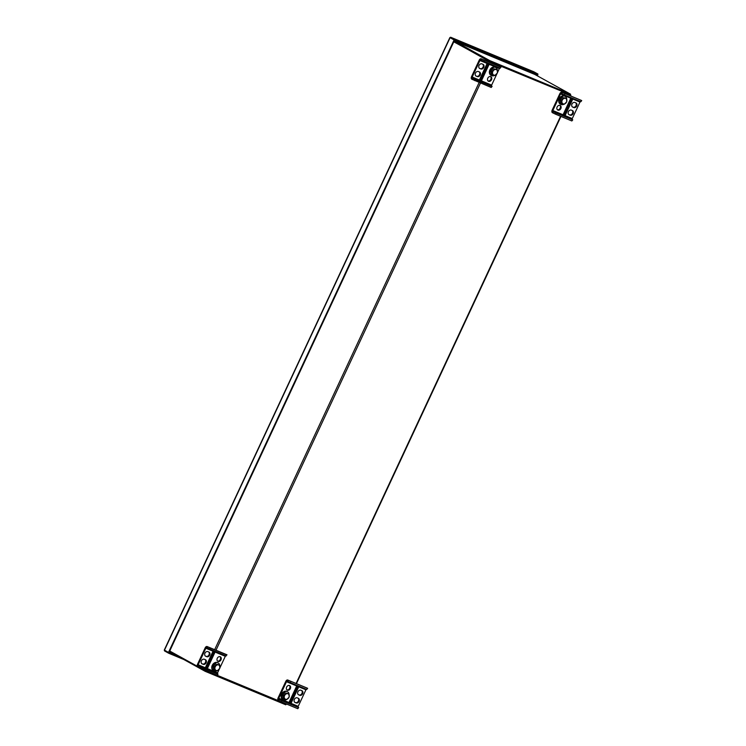<?xml version="1.0" encoding="UTF-8"?>
<svg xmlns="http://www.w3.org/2000/svg" width="746" height="746" viewBox="0 0 746 746"><rect width="100%" height="100%" fill="white"/><g stroke="black" fill="none" stroke-linecap="round" stroke-linejoin="round"><path stroke-width="1.12" d="M488.723 61.937L489.124 61.079L490.281 62.03L489.898 60.668L489.609 61.284L454.314 42.102M489.796 61.629L570.569 94.901L570.149 95.749M170.069 650.661L169.594 651.659L205.15 671.307L206.409 670.794L204.945 670.495L206.045 670.589M206.428 670.757L202.427 669.097M534.807 74.441L570.503 94.145L570.364 95.283M453.913 41.58L454.323 41.021L534.873 74.469M570.503 94.145L489.898 60.668L454.342 41.03L453.941 41.907M489.917 61.825L453.894 41.617M206.409 670.794L286.501 704.047L285.755 704.784L205.253 671.353M197.224 666.225L169.724 651.025M454.053 41.636L489.609 61.284M534.947 74.497L454.342 41.03M169.594 651.659L169.855 651.099M285.783 704.793L205.206 671.335L205.486 670.719M290.884 681.536L290.362 682.655L287.322 681.191A0.867 0.541 -67.4 0 0 286.483 681.713L278.771 698.256A0.867 0.541 -67.4 0 0 278.873 699.3L281.913 700.774L281.391 701.893L278.351 700.419A2.107 1.305 112.6 0 1 278.099 697.883L285.811 681.34A2.107 1.305 112.6 0 1 287.76 680.026A2.107 1.305 112.6 0 1 287.844 680.072L307.65 688.344L306.746 689.463L307.268 688.344M307.119 688.073A2.107 1.305 112.6 0 1 307.203 688.101A2.107 1.305 112.6 0 1 307.287 688.138L307.65 688.344M281.391 701.893L297.775 708.7L298.68 707.581L281.913 700.774M286.93 689.882A2.564 2.005 118.9 0 0 289.569 688.465A2.564 2.005 118.9 0 0 289.364 685.471M294.698 702.228L295.472 702.555A2.564 2.005 118.9 0 0 298.26 701.296A2.564 2.005 118.9 0 0 298.074 698.181M298.26 694.601L299.025 694.918A2.564 2.005 118.9 0 0 301.813 693.668A2.564 2.005 118.9 0 0 301.636 690.554M287.406 690.181A2.564 2.005 118.9 0 0 290.297 688.735A2.564 2.005 118.9 0 0 289.728 685.621A2.564 2.005 118.9 0 0 289.569 685.537A2.564 2.005 118.9 0 0 286.669 686.991A2.564 2.005 118.9 0 0 287.247 690.106A2.564 2.005 118.9 0 0 287.406 690.181M291.332 702.713L298.447 687.439L296.404 686.6L289.289 701.865L291.332 702.713L289.317 701.79M295.136 702.508L296.143 702.918A2.564 2.005 118.9 0 0 299.034 701.473A2.564 2.005 118.9 0 0 298.465 698.359A2.564 2.005 118.9 0 0 298.307 698.284L297.3 697.864A2.564 2.005 118.9 0 0 294.409 699.31A2.564 2.005 118.9 0 0 294.978 702.434A2.564 2.005 118.9 0 0 295.136 702.508L294.829 702.34M306.345 689.295A0.867 0.541 -67.4 0 0 305.925 689.789L298.214 706.331A0.867 0.541 -67.4 0 0 298.316 707.376L298.68 707.581M298.698 694.871A2.564 2.005 118.9 0 1 298.54 694.796A2.564 2.005 118.9 0 1 297.971 691.682A2.564 2.005 118.9 0 1 300.862 690.237L301.869 690.647A2.564 2.005 118.9 0 1 302.018 690.721A2.564 2.005 118.9 0 1 302.596 693.845A2.564 2.005 118.9 0 1 299.696 695.291L298.391 694.703M290.362 682.655L306.746 689.463M287.686 681.387L288.208 680.268M278.715 700.625L279.237 699.506M297.085 686.88L290.007 702.07M297.738 687.15L290.651 702.34M297.775 708.7L298.297 707.581M289.15 694.824A4.569 3.581 118.9 0 0 287.527 691.719A4.569 3.581 118.9 0 0 284.897 691.579A4.569 3.581 118.9 0 0 281.615 695.514A4.569 3.581 118.9 0 0 283.116 699.711A4.569 3.581 118.9 0 0 286.436 699.534M287.322 691.617A4.569 3.581 118.9 0 0 287.135 691.495A4.569 3.581 118.9 0 0 284.506 691.356A4.569 3.581 118.9 0 0 281.214 695.291A4.569 3.581 118.9 0 0 282.715 699.487A4.569 3.581 118.9 0 0 282.921 699.589M283.993 698.871L286.753 699.58L289.178 697.025L288.851 693.771L286.091 693.062L283.657 695.617L283.993 698.871L282.893 698.265L282.566 695.011L283.657 695.617M286.473 693.789A2.993 2.341 118.9 0 0 284.72 698.62A2.993 2.341 118.9 0 0 289.047 697.09A2.993 2.341 118.9 0 0 286.473 693.789M288.851 693.771L286.091 693.062M284.991 692.456L282.566 695.011M500.706 67.121L500.184 68.24L500.706 67.121L481.282 58.85A2.107 1.305 -67.4 0 0 481.198 58.803A2.107 1.305 -67.4 0 0 479.24 60.118L471.528 76.661A2.107 1.305 -67.4 0 0 471.789 79.197L491.213 87.478L491.735 86.359L475.351 79.552L474.829 80.671M501.088 67.121L500.715 66.916A2.107 1.305 -67.4 0 0 500.641 66.879A2.107 1.305 -67.4 0 0 500.557 66.851M488.089 80.978A2.564 2.005 118.9 0 0 490.728 79.561A2.564 2.005 118.9 0 0 490.523 76.568M479.38 68.259L480.154 68.585A2.564 2.005 118.9 0 0 482.932 67.326A2.564 2.005 118.9 0 0 482.755 64.221M475.817 75.896L476.591 76.213A2.564 2.005 118.9 0 0 479.38 74.964A2.564 2.005 118.9 0 0 479.193 71.849M488.126 64.66L481.039 79.859M490.719 76.642A2.564 2.005 118.9 0 0 487.828 78.088A2.564 2.005 118.9 0 0 488.397 81.202A2.564 2.005 118.9 0 0 488.555 81.277A2.564 2.005 118.9 0 0 491.455 79.831A2.564 2.005 118.9 0 0 490.877 76.717A2.564 2.005 118.9 0 0 490.719 76.642M486.793 64.109L479.678 79.374L481.72 80.223L488.835 64.958L486.793 64.109M479.818 68.539L480.825 68.958A2.564 2.005 118.9 0 0 483.716 67.504A2.564 2.005 118.9 0 0 483.147 64.389A2.564 2.005 118.9 0 0 482.988 64.315L481.981 63.895A2.564 2.005 118.9 0 0 479.091 65.34A2.564 2.005 118.9 0 0 479.659 68.464A2.564 2.005 118.9 0 0 479.818 68.539L479.51 68.371M475.351 79.552L472.311 78.078A0.867 0.541 112.6 0 1 472.199 77.034L479.911 60.491A0.867 0.541 112.6 0 1 480.76 59.969L500.184 68.24M491.735 86.359L491.754 86.154A0.867 0.541 112.6 0 1 491.642 85.109L496.939 73.751M497.526 72.483L499.354 68.567A0.867 0.541 112.6 0 1 499.773 68.073M476.256 76.167A2.564 2.005 118.9 0 1 476.097 76.092A2.564 2.005 118.9 0 1 475.528 72.977A2.564 2.005 118.9 0 1 478.419 71.532L479.426 71.942A2.564 2.005 118.9 0 1 479.585 72.026A2.564 2.005 118.9 0 1 480.154 75.141A2.564 2.005 118.9 0 1 477.263 76.586L475.957 75.999M492.118 86.359L491.213 87.478M481.123 60.165L481.646 59.046M472.153 79.402L472.675 78.283M481.72 80.223L479.715 79.309L480.405 79.561L487.474 64.389M484.322 60.314L483.8 61.433M497.433 70.656A4.569 3.581 118.9 0 0 495.81 67.55A4.569 3.581 118.9 0 0 490.467 69.816A4.569 3.581 118.9 0 0 491.39 75.542A4.569 3.581 118.9 0 0 494.02 75.682A4.569 3.581 118.9 0 0 494.71 75.365M495.605 67.448A4.569 3.581 118.9 0 0 495.409 67.326A4.569 3.581 118.9 0 0 490.066 69.592A4.569 3.581 118.9 0 0 490.989 75.318A4.569 3.581 118.9 0 0 491.194 75.421M497.125 69.602L494.365 68.893L491.94 71.448L492.267 74.703L495.027 75.411L497.451 72.856L497.125 69.602L494.365 68.893M495.297 75.048A2.993 2.341 118.9 0 0 497.041 70.208A2.993 2.341 118.9 0 0 492.724 71.747A2.993 2.341 118.9 0 0 495.297 75.048M493.265 68.287L490.84 70.842L491.166 74.096L492.267 74.703M490.84 70.842L491.94 71.448M226.635 654.857L226.113 655.976L226.635 654.857L207.211 646.586A2.107 1.305 -67.4 0 0 207.127 646.54A2.107 1.305 -67.4 0 0 205.178 647.854L197.466 664.397A2.107 1.305 -67.4 0 0 197.718 666.933L217.142 675.214L217.664 674.095L201.28 667.288L200.767 668.407M227.017 654.857L226.653 654.662A2.107 1.305 -67.4 0 0 226.57 654.615A2.107 1.305 -67.4 0 0 226.486 654.587M205.309 655.995L206.083 656.321A2.564 2.005 118.9 0 0 208.871 655.063A2.564 2.005 118.9 0 0 208.684 651.957M201.756 663.632L202.52 663.949A2.564 2.005 118.9 0 0 205.309 662.7A2.564 2.005 118.9 0 0 205.131 659.585M214.065 652.396L206.978 667.595M217.58 661.077A2.564 2.005 118.9 0 0 220.219 659.66A2.564 2.005 118.9 0 0 220.014 656.676M212.731 651.845L205.616 667.111L207.649 667.959L214.773 652.694L212.731 651.845M205.756 656.275L206.754 656.694A2.564 2.005 118.9 0 0 209.654 655.24A2.564 2.005 118.9 0 0 209.076 652.125A2.564 2.005 118.9 0 0 208.917 652.051L207.92 651.631A2.564 2.005 118.9 0 0 205.019 653.086A2.564 2.005 118.9 0 0 205.598 656.2A2.564 2.005 118.9 0 0 205.756 656.275L205.448 656.107M201.28 667.288L198.24 665.814A0.867 0.541 112.6 0 1 198.138 664.77L205.849 648.227A0.867 0.541 112.6 0 1 206.689 647.705L226.113 655.976M217.664 674.095L217.683 673.89A0.867 0.541 112.6 0 1 217.58 672.845L219.315 669.125M219.902 667.856L225.292 656.303A0.867 0.541 112.6 0 1 225.712 655.809M202.194 663.912A2.564 2.005 118.9 0 1 202.035 663.828A2.564 2.005 118.9 0 1 201.467 660.714A2.564 2.005 118.9 0 1 204.357 659.268L205.364 659.688A2.564 2.005 118.9 0 1 205.523 659.762A2.564 2.005 118.9 0 1 206.092 662.877A2.564 2.005 118.9 0 1 203.201 664.322L201.886 663.735M220.219 656.741A2.564 2.005 118.9 0 0 217.319 658.186A2.564 2.005 118.9 0 0 217.897 661.31A2.564 2.005 118.9 0 0 218.056 661.385A2.564 2.005 118.9 0 0 220.947 659.94A2.564 2.005 118.9 0 0 220.378 656.816A2.564 2.005 118.9 0 0 220.219 656.741M218.046 674.095L217.142 675.214M207.052 647.901L207.575 646.782M198.091 667.138L198.613 666.019M205.644 667.036L206.334 667.297L213.412 652.125M205.644 667.045L207.649 667.959M210.251 648.05L209.729 649.179M219.809 666.019A4.569 3.581 118.9 0 0 218.177 662.914A4.569 3.581 118.9 0 0 212.843 665.18A4.569 3.581 118.9 0 0 213.766 670.915A4.569 3.581 118.9 0 0 216.396 671.055A4.569 3.581 118.9 0 0 217.086 670.738M217.981 662.821A4.569 3.581 118.9 0 0 217.785 662.7A4.569 3.581 118.9 0 0 212.442 664.966A4.569 3.581 118.9 0 0 213.365 670.691A4.569 3.581 118.9 0 0 213.57 670.794M219.501 664.975L216.741 664.266L214.307 666.812L214.643 670.067L217.403 670.775L219.828 668.23L219.501 664.975L216.741 664.266M217.673 670.412A2.993 2.341 118.9 0 0 219.417 665.581A2.993 2.341 118.9 0 0 215.1 667.111A2.993 2.341 118.9 0 0 217.673 670.412M215.641 663.66L213.216 666.206L213.542 669.46L214.643 670.067M213.216 666.206L214.307 666.812M564.955 93.8L564.433 94.919L561.384 93.455A0.867 0.541 -67.4 0 0 560.544 93.977L552.833 110.52A0.867 0.541 -67.4 0 0 552.945 111.564L555.984 113.038L555.462 114.157L552.422 112.683A2.107 1.305 112.6 0 1 552.161 110.147L559.873 93.604A2.107 1.305 112.6 0 1 561.831 92.29A2.107 1.305 112.6 0 1 561.906 92.336L581.721 100.607L580.817 101.726L581.339 100.607M581.19 100.337A2.107 1.305 112.6 0 1 581.274 100.365A2.107 1.305 112.6 0 1 581.348 100.402L581.721 100.607M555.462 114.157L571.846 120.964L572.751 119.845L555.984 113.038M568.76 114.492L569.534 114.819A2.564 2.005 118.9 0 0 572.322 113.56A2.564 2.005 118.9 0 0 572.135 110.445M572.322 106.864L573.096 107.182A2.564 2.005 118.9 0 0 575.884 105.923A2.564 2.005 118.9 0 0 575.698 102.817M557.439 109.774A2.564 2.005 118.9 0 0 560.078 108.356A2.564 2.005 118.9 0 0 559.873 105.373M565.393 114.977L572.508 99.703L570.476 98.864L563.351 114.129L565.393 114.977L563.389 114.054M569.207 114.772L570.205 115.182A2.564 2.005 118.9 0 0 573.105 113.737A2.564 2.005 118.9 0 0 572.527 110.622A2.564 2.005 118.9 0 0 572.368 110.548L571.371 110.128A2.564 2.005 118.9 0 0 568.471 111.574A2.564 2.005 118.9 0 0 569.049 114.698A2.564 2.005 118.9 0 0 569.207 114.772L568.9 114.604M580.407 101.559A0.867 0.541 -67.4 0 0 579.987 102.053L572.275 118.586A0.867 0.541 -67.4 0 0 572.387 119.64L572.751 119.845M572.76 107.135A2.564 2.005 118.9 0 1 572.602 107.06A2.564 2.005 118.9 0 1 572.033 103.946A2.564 2.005 118.9 0 1 574.924 102.491L575.931 102.911A2.564 2.005 118.9 0 1 576.089 102.985A2.564 2.005 118.9 0 1 576.658 106.109A2.564 2.005 118.9 0 1 573.767 107.555L572.452 106.967M557.905 110.082A2.564 2.005 118.9 0 0 560.805 108.627A2.564 2.005 118.9 0 0 560.227 105.512A2.564 2.005 118.9 0 0 560.069 105.438A2.564 2.005 118.9 0 0 557.178 106.883A2.564 2.005 118.9 0 0 557.747 109.998A2.564 2.005 118.9 0 0 557.905 110.082M564.433 94.919L580.817 101.726M561.757 93.651L562.279 92.532M552.786 112.888L553.308 111.769M571.156 99.143L564.069 114.334M571.8 99.414L564.722 114.604M571.846 120.964L572.368 119.845M566.783 99.451A4.569 3.581 118.9 0 0 565.151 96.346A4.569 3.581 118.9 0 0 562.521 96.206A4.569 3.581 118.9 0 0 559.239 100.141A4.569 3.581 118.9 0 0 560.74 104.337A4.569 3.581 118.9 0 0 564.06 104.17M564.955 96.243A4.569 3.581 118.9 0 0 564.759 96.131A4.569 3.581 118.9 0 0 562.13 95.982A4.569 3.581 118.9 0 0 558.838 99.927A4.569 3.581 118.9 0 0 560.339 104.123A4.569 3.581 118.9 0 0 560.544 104.226M561.617 103.498L564.377 104.207L566.801 101.661L566.475 98.407L563.715 97.698L561.281 100.244L561.617 103.498L560.516 102.892L560.19 99.638L561.281 100.244M564.097 98.416A2.993 2.341 118.9 0 0 562.353 103.256A2.993 2.341 118.9 0 0 566.671 101.717A2.993 2.341 118.9 0 0 564.097 98.416M566.475 98.407L563.715 97.698M562.615 97.092L560.19 99.638M537.139 75.71L537.624 74.637L454.566 40.144L168.978 652.619L178.434 656.545M164.428 650.102L168.493 652.414L454.09 39.948L450.025 37.636A1.035 0.643 112.6 0 1 450.845 37.319L454.864 39.538L537.922 74.031L537.605 75.971M183.749 659.483L168.699 653.235L164.661 650.997L164.465 650.195L450.062 37.729L450.826 37.309L454.846 39.538L454.575 40.153L454.864 39.538M450.845 37.319L533.894 71.812L537.922 74.031L533.912 71.821A1.035 0.643 112.6 0 0 533.81 71.775M168.699 653.235L168.493 652.414M164.418 650.167A1.035 0.643 -67.4 0 0 164.652 650.997M454.846 39.538L454.09 39.948M454.463 40.405L534.686 73.714L534.425 74.283M454.547 40.228L534.686 73.714M175.748 655.063L169.128 652.312M206.409 667.362L213.496 652.163M214.652 649.673L479.146 82.47M480.471 79.626L487.558 64.426M215.995 650.232L480.489 83.02M560.582 116.283L296.087 683.495M287.844 680.072L307.287 688.138M286.483 681.713L305.925 689.789M278.771 698.256L298.214 706.331M278.873 699.3L298.316 707.376M299.696 695.291L299.025 694.918M296.143 702.918L295.472 702.555M500.715 66.916L481.282 58.85M491.642 85.109L472.199 77.034M499.354 68.567L479.911 60.491M491.754 86.154L472.311 78.078M477.263 76.586L476.591 76.213M480.825 68.958L480.154 68.585M226.653 654.662L207.211 646.586M217.58 672.845L198.138 664.77M225.292 656.303L205.849 648.227M217.683 673.89L198.24 665.814M203.201 664.322L202.52 663.949M206.754 656.694L206.083 656.321M561.906 92.336L581.348 100.402M560.544 93.977L579.987 102.053M552.833 110.52L572.275 118.586M552.945 111.564L572.387 119.64M573.767 107.555L573.096 107.182M570.205 115.182L569.534 114.819M570.83 95.227L570.513 95.898M560.945 116.432L296.451 683.634M307.203 688.101L287.76 680.026M481.198 58.803L500.641 66.879M207.127 646.54L226.57 654.615M581.274 100.365L561.831 92.29M450.798 37.3L533.856 71.793M164.279 650.064L449.875 37.598"/></g></svg>

